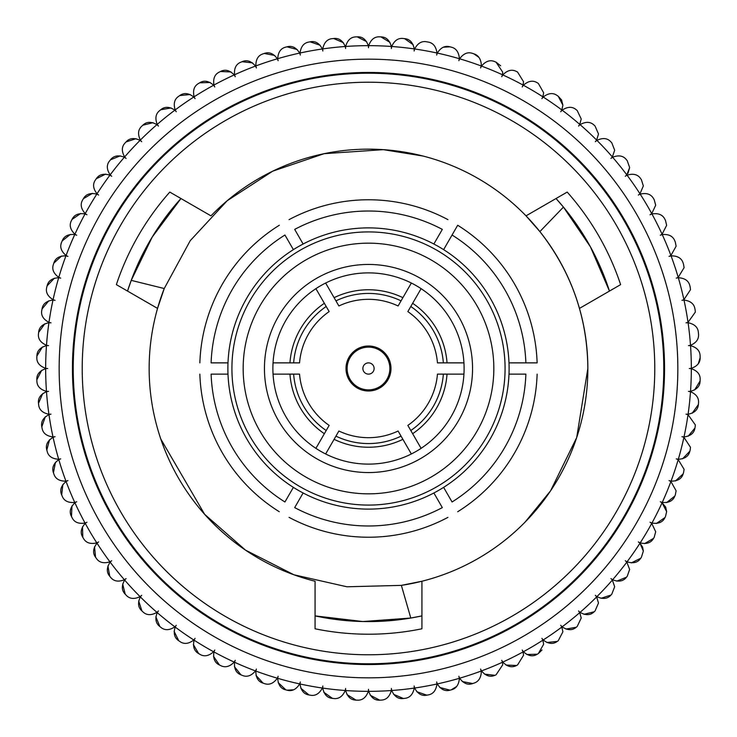 <?xml version="1.0" encoding="UTF-8"?>
<svg xmlns="http://www.w3.org/2000/svg" width="737" height="737" viewBox="0 0 737 737"><rect width="100%" height="100%" fill="white"/><g stroke="black" fill="none" stroke-linecap="round" stroke-linejoin="round"><path stroke-width="1.11" d="M456.618 686.506L451.136 689.878C455.788 688.837 458.506 685.318 459.308 679.348L459.262 678.316A322.843 322.843 0 0 1 437.317 683.918A10.88 10.88 0 0 1 436.682 681.946A10.88 10.88 0 0 1 436.93 684L436.93 684A322.843 322.843 0 0 1 414.636 688.026A10.88 10.88 0 0 1 414.148 686.009A10.88 10.88 0 0 1 414.249 688.082C412.932 694.521 409.708 697.948 404.558 698.372C409.698 697.957 412.923 694.53 414.249 688.082A322.843 322.843 0 0 1 391.725 690.505A10.88 10.88 0 0 1 391.384 688.459A10.88 10.88 0 0 1 391.329 690.532C389.56 696.861 386.096 700.049 380.937 700.104A331.834 331.834 0 0 1 379.748 700.15L370.324 695.304M629.647 569.443L627.251 576.251L629.647 569.443L626.828 562.128A322.843 322.843 0 0 1 612.613 579.761A10.88 10.88 0 0 1 610.918 578.563A10.88 10.88 0 0 1 612.355 580.065L614.676 586.781L612.355 580.065A322.843 322.843 0 0 1 596.915 596.638A10.88 10.88 0 0 1 595.321 595.321A10.88 10.88 0 0 1 596.638 596.924L598.508 603.013L596.638 596.924A322.843 322.843 0 0 1 580.065 612.355A10.88 10.88 0 0 1 578.554 610.927A10.88 10.88 0 0 1 579.761 612.613L581.217 618.048L579.761 612.613A322.843 322.843 0 0 1 562.128 626.828A10.88 10.88 0 0 1 560.728 625.289A10.88 10.88 0 0 1 561.806 627.067L562.902 631.812L561.806 627.067A322.843 322.843 0 0 1 543.206 639.983A10.88 10.88 0 0 1 541.916 638.353A10.88 10.88 0 0 1 542.874 640.195L543.648 644.23L542.874 640.195A322.843 322.843 0 0 1 523.39 651.757A10.88 10.88 0 0 1 522.229 650.034A10.88 10.88 0 0 1 523.04 651.941L523.556 655.248L523.04 651.941A322.843 322.843 0 0 1 502.791 662.084A10.88 10.88 0 0 1 501.75 660.288A10.88 10.88 0 0 1 502.431 662.25L502.735 664.802L502.431 662.25A322.843 322.843 0 0 1 481.501 670.919A10.88 10.88 0 0 1 480.598 669.049A10.88 10.88 0 0 1 481.132 671.057L481.279 672.853L481.132 671.057A322.843 322.843 0 0 1 459.639 678.206A10.88 10.88 0 0 1 458.865 676.28A10.88 10.88 0 0 1 459.262 678.316M642.609 547.149L643.346 551.073L639.983 543.206A322.843 322.843 0 0 1 627.058 561.815A10.88 10.88 0 0 1 625.289 560.728A10.88 10.88 0 0 1 626.828 562.128M665.723 507.268L666.644 511.653L662.075 502.791A322.843 322.843 0 0 1 651.941 523.049A10.88 10.88 0 0 1 650.034 522.229A10.88 10.88 0 0 1 651.748 523.39L655.7 531.782L651.748 523.39A322.843 322.843 0 0 1 640.195 542.874A10.88 10.88 0 0 1 638.353 541.925A10.88 10.88 0 0 1 639.983 543.206L642.553 547.011M671.048 481.132C677.625 481.224 681.661 478.792 683.162 473.863A331.834 331.834 0 0 0 683.54 472.73L684.093 469.312L678.206 459.648A322.843 322.843 0 0 1 671.048 481.132A10.88 10.88 0 0 1 669.049 480.598A10.88 10.88 0 0 1 670.91 481.51L676.124 490.796L670.91 481.51A322.843 322.843 0 0 1 662.241 502.431A10.88 10.88 0 0 1 660.278 501.75A10.88 10.88 0 0 1 662.075 502.791L665.566 506.927M688.082 414.249C694.521 412.932 697.948 409.708 698.372 404.567A331.834 331.834 0 0 0 698.492 403.379L698.556 402.236C698.713 397.565 696.023 394.055 690.495 391.725A322.843 322.843 0 0 1 688.082 414.249A10.88 10.88 0 0 1 686.009 414.148A10.88 10.88 0 0 1 688.017 414.636L695.341 424.917L688.017 414.636A322.843 322.843 0 0 1 684 436.93A10.88 10.88 0 0 1 681.937 436.682A10.88 10.88 0 0 1 683.918 437.317L690.505 447.313L683.918 437.317A322.843 322.843 0 0 1 678.316 459.262A10.88 10.88 0 0 1 676.28 458.875A10.88 10.88 0 0 1 678.206 459.648M690.523 391.338C696.861 389.569 700.049 386.096 700.104 380.937A331.834 331.834 0 0 0 700.141 379.748L700.15 379.38C700.307 374.387 697.368 370.822 691.334 368.693A322.843 322.843 0 0 1 690.523 391.338A10.88 10.88 0 0 1 688.45 391.384A10.88 10.88 0 0 1 690.495 391.725M443.425 47.205L449.985 46.827C445.028 45.418 440.809 47.5 437.317 53.082A322.843 322.843 0 0 1 459.262 58.684L459.308 57.652C458.515 51.691 455.798 48.181 451.136 47.122C455.788 48.163 458.506 51.682 459.308 57.652L459.262 58.684A10.88 10.88 0 0 1 458.865 60.72A10.88 10.88 0 0 1 459.639 58.794C463.509 53.479 467.875 51.701 472.73 53.46C467.884 51.701 463.518 53.479 459.639 58.794A322.843 322.843 0 0 1 481.132 65.943A10.88 10.88 0 0 1 480.598 67.951A10.88 10.88 0 0 1 481.501 66.081C485.738 61.06 490.216 59.596 494.932 61.696C490.234 59.596 485.757 61.06 481.501 66.081A322.843 322.843 0 0 1 502.431 74.75A10.88 10.88 0 0 1 501.75 76.712A10.88 10.88 0 0 1 502.791 74.916C507.378 70.208 511.948 69.066 516.499 71.498C511.957 69.066 507.388 70.208 502.791 74.916A322.843 322.843 0 0 1 523.04 85.059A10.88 10.88 0 0 1 522.229 86.966A10.88 10.88 0 0 1 523.39 85.243C528.3 80.877 532.943 80.066 537.31 82.811C532.952 80.066 528.309 80.877 523.39 85.243A322.843 322.843 0 0 1 542.874 96.805A10.88 10.88 0 0 1 541.916 98.647A10.88 10.88 0 0 1 543.206 97.017C548.411 93.009 553.1 92.53 557.264 95.58C553.109 92.53 548.42 93.009 543.206 97.017A322.843 322.843 0 0 1 561.806 109.933A10.88 10.88 0 0 1 560.728 111.711A10.88 10.88 0 0 1 562.128 110.172C567.61 106.543 572.317 106.404 576.251 109.749C572.327 106.404 567.619 106.552 562.128 110.172A322.843 322.843 0 0 1 579.761 124.387A10.88 10.88 0 0 1 578.554 126.073A10.88 10.88 0 0 1 580.065 124.645C585.786 121.421 590.494 121.614 594.179 125.226C590.503 121.614 585.795 121.421 580.065 124.645A322.843 322.843 0 0 1 596.638 140.076A10.88 10.88 0 0 1 595.321 141.679A10.88 10.88 0 0 1 596.915 140.362C602.857 137.552 607.546 138.077 610.964 141.946C607.555 138.077 602.875 137.552 596.915 140.362A322.843 322.843 0 0 1 612.355 156.935A10.88 10.88 0 0 1 610.918 158.437A10.88 10.88 0 0 1 612.613 157.239C618.739 154.853 623.373 155.719 626.505 159.818C623.382 155.719 618.748 154.862 612.613 157.239A322.843 322.843 0 0 1 626.828 174.872A10.88 10.88 0 0 1 625.289 176.272A10.88 10.88 0 0 1 627.058 175.185C633.341 173.25 637.901 174.439 640.739 178.759C637.91 174.448 633.35 173.259 627.058 175.185A322.843 322.843 0 0 1 639.983 193.794A10.88 10.88 0 0 1 638.353 195.075A10.88 10.88 0 0 1 640.195 194.126C646.598 192.643 651.057 194.153 653.581 198.658C651.066 194.163 646.607 192.652 640.195 194.126A322.843 322.843 0 0 1 651.748 213.61A10.88 10.88 0 0 1 650.034 214.771A10.88 10.88 0 0 1 651.941 213.951C658.436 212.929 662.775 214.762 664.967 219.433C662.784 214.762 658.445 212.938 651.941 213.951A322.843 322.843 0 0 1 662.075 234.209A10.88 10.88 0 0 1 660.278 235.25A10.88 10.88 0 0 1 662.241 234.569C668.791 234.016 672.992 236.144 674.843 240.962C673.001 236.153 668.8 234.016 662.241 234.569A322.843 322.843 0 0 1 670.91 255.49A10.88 10.88 0 0 1 669.049 256.402A10.88 10.88 0 0 1 671.048 255.868C677.625 255.776 681.661 258.208 683.162 263.137C681.67 258.208 677.635 255.785 671.048 255.868A322.843 322.843 0 0 1 678.206 277.352A10.88 10.88 0 0 1 676.28 278.125A10.88 10.88 0 0 1 678.316 277.738C684.876 278.116 688.736 280.825 689.878 285.855C688.736 280.834 684.885 278.125 678.316 277.738A322.843 322.843 0 0 1 683.918 299.683A10.88 10.88 0 0 1 681.937 300.318A10.88 10.88 0 0 1 684 300.07C690.514 300.917 694.171 303.893 694.954 308.996C694.18 303.902 690.523 300.926 684 300.07A322.843 322.843 0 0 1 688.017 322.364A10.88 10.88 0 0 1 686.009 322.852A10.88 10.88 0 0 1 688.082 322.751C694.521 324.068 697.948 327.292 698.372 332.433C697.957 327.302 694.521 324.068 688.082 322.751A322.843 322.843 0 0 1 690.495 345.275A10.88 10.88 0 0 1 688.45 345.616A10.88 10.88 0 0 1 690.523 345.662C696.861 347.431 700.049 350.904 700.104 356.063C700.058 350.913 696.861 347.44 690.523 345.662A322.843 322.843 0 0 1 691.334 368.307A10.88 10.88 0 0 1 689.27 368.5A10.88 10.88 0 0 1 691.334 368.693M691.334 368.307C697.349 366.188 700.288 362.622 700.15 357.62L700.141 357.252A331.834 331.834 0 0 0 700.104 356.063M690.495 345.275C696.023 342.945 698.713 339.444 698.556 334.764L698.492 333.621A331.834 331.834 0 0 0 698.372 332.433M695.341 312.083L695.166 310.166L695.341 312.083L688.017 322.364M690.505 289.687L690.173 287.015L690.505 289.687L683.918 299.683M678.206 277.352L684.093 267.688L683.54 264.27A331.834 331.834 0 0 0 683.162 263.137M676.124 246.204L675.304 242.058L676.124 246.204L670.91 255.49M666.644 225.347L665.502 220.501L666.644 225.347L662.075 234.209M655.7 205.218L654.189 199.69L655.7 205.218L651.748 213.61M643.346 185.927L641.411 179.736L643.346 185.927L639.983 193.794M626.828 174.872L629.647 167.557L627.251 160.749L629.647 167.557L627.97 173.361M614.676 150.219L611.774 142.812L614.676 150.219L612.355 156.935M598.508 133.987L595.054 126.036L598.508 133.987L596.638 140.076M581.217 118.952L577.182 110.495L581.217 118.952L579.761 124.387M561.557 99.956L562.902 105.188L558.241 96.261L561.502 99.854M543.648 92.77L538.332 83.419L543.648 92.77L542.874 96.805M523.556 81.752L517.567 72.033L523.556 81.752L523.04 85.059M502.431 74.75L502.735 72.198L496.038 62.148L500.644 65.786M481.132 65.943L481.279 64.147C480.625 58.573 478.147 55.137 473.854 53.829L478.912 57.375M436.93 52.742C435.982 46.394 433.006 42.82 428.004 42.037C432.997 42.801 435.972 46.367 436.93 52.742L436.93 52.742M437.317 53.082A10.88 10.88 0 0 0 436.682 55.054A10.88 10.88 0 0 0 436.93 53A322.843 322.843 0 0 0 414.636 48.974C417.713 43.161 421.776 40.784 426.834 41.834C421.785 40.784 417.722 43.161 414.636 48.974A10.88 10.88 0 0 0 414.148 50.991A10.88 10.88 0 0 0 414.249 48.918C412.932 42.479 409.708 39.052 404.558 38.628L413.199 44.764M414.249 48.918A322.843 322.843 0 0 0 391.725 46.495C394.378 40.48 398.256 37.817 403.379 38.499C398.275 37.817 394.387 40.48 391.725 46.495A10.88 10.88 0 0 0 391.384 48.541A10.88 10.88 0 0 0 391.329 46.468C389.56 40.139 386.096 36.951 380.937 36.896L389.993 42.396M443.619 249.64A140.61 140.61 0 0 1 433.872 492.989A140.61 140.61 0 0 1 228 362.871A140.61 140.61 0 0 1 443.619 249.64L457.686 225.264A168.727 168.727 0 0 1 537.135 362.871L525.877 362.871L537.135 362.871M127.529 291.078L131.241 280.364L164.24 288.536L157.543 308.398A219.35 219.35 0 0 1 164.24 288.536L190.22 240.695L227.18 200.74L272.718 171.168L324.151 153.674L383.341 149.657L423.102 156.051M210.975 215.858A219.35 219.35 0 0 1 579.457 308.398L620.628 284.629A265.716 265.716 0 0 0 567.195 192.081L526.025 215.858L539.88 231.593C571.424 271.925 587.407 317.564 587.85 368.5A219.35 219.35 0 0 1 401.37 585.371L421.933 581.244L421.933 628.79A265.716 265.716 0 0 1 315.067 628.79L315.067 581.244A219.35 219.35 0 0 1 157.543 308.398L116.363 284.629A265.716 265.716 0 0 1 169.796 192.081L210.975 215.858M525.177 522.017L550.603 490.778L576.712 437.502L587.85 368.5A219.35 219.35 0 0 0 579.457 308.398M160.777 438.985L204.628 514.315L245.495 550.115L293.87 574.759L346.952 586.79L401.37 585.371L410.795 618.039L421.933 615.892M654.778 368.5A286.278 286.278 0 0 1 368.5 654.778A286.278 286.278 0 0 1 82.212 368.5A286.278 286.278 0 0 1 368.5 82.222A286.278 286.278 0 0 1 654.778 368.5M663.779 368.5A295.279 295.279 0 0 1 368.5 663.779A295.279 295.279 0 0 1 73.221 368.5A295.279 295.279 0 0 1 368.5 73.221A295.279 295.279 0 0 1 663.779 368.5M421.518 615.985A253.095 253.095 0 0 1 315.067 615.892L362.825 621.531L410.795 618.039M677.837 368.5A309.337 309.337 0 0 1 368.5 677.837A309.337 309.337 0 0 1 59.153 368.5A309.337 309.337 0 0 1 368.5 59.163A309.337 309.337 0 0 1 677.837 368.5A309.337 309.337 0 0 0 368.5 59.163A309.337 309.337 0 0 0 59.153 368.5M346.003 368.5A22.497 22.497 0 0 1 368.5 346.003A22.497 22.497 0 0 1 390.997 368.5A22.497 22.497 0 0 1 368.5 390.997A22.497 22.497 0 0 1 346.003 368.5M264.445 368.5A104.055 104.055 0 0 1 368.5 264.445A104.055 104.055 0 0 1 472.546 368.5A104.055 104.055 0 0 1 368.5 472.555A104.055 104.055 0 0 1 264.445 368.5M272.883 368.5A95.617 95.617 0 0 0 273.049 374.129L299.544 374.129A69.177 69.177 0 0 0 329.153 425.396L315.906 448.345A95.617 95.617 0 0 0 325.643 453.974L338.891 431.025A69.177 69.177 0 0 0 398.1 431.025L411.347 453.974A95.617 95.617 0 0 0 421.094 448.345L407.847 425.396A69.177 69.177 0 0 0 437.446 374.129L463.942 374.129A95.617 95.617 0 0 0 463.942 362.871L437.446 362.871A69.177 69.177 0 0 0 407.847 311.604L421.094 288.655A95.617 95.617 0 0 0 411.347 283.026L398.1 305.975A69.177 69.177 0 0 0 338.891 305.975L325.643 283.026A95.617 95.617 0 0 0 315.906 288.655L329.153 311.604A69.177 69.177 0 0 0 299.544 362.871L273.049 362.871A95.617 95.617 0 0 0 272.883 368.5M391.725 690.505C394.378 696.52 398.256 699.183 403.379 698.501L393.632 694.337M404.558 698.372A331.834 331.834 0 0 1 403.379 698.501M414.636 688.026C417.713 693.839 421.776 696.216 426.834 695.166L416.81 691.721M436.93 684.258C435.972 690.633 432.997 694.199 428.004 694.963A331.834 331.834 0 0 1 426.834 695.166M437.317 683.918C440.8 689.491 445.019 691.582 449.985 690.173L439.749 687.446M451.136 689.878A331.834 331.834 0 0 1 449.985 690.173M459.639 678.206C463.509 683.521 467.875 685.299 472.73 683.54L462.32 681.55M473.854 683.171C478.147 681.872 480.616 678.427 481.279 672.853C480.625 678.427 478.147 681.863 473.854 683.171A331.834 331.834 0 0 1 472.73 683.54M481.501 670.919C485.738 675.94 490.216 677.404 494.932 675.304L484.513 674.134M496.038 674.852L502.735 664.802L496.038 674.852A331.834 331.834 0 0 1 494.932 675.304M502.791 662.084C507.378 666.792 511.948 667.934 516.499 665.502L505.96 665.041M517.567 664.967L523.556 655.248L517.567 664.967A331.834 331.834 0 0 1 516.499 665.502M523.39 651.757C528.3 656.123 532.943 656.934 537.31 654.189L526.826 654.511M542.027 649.942L538.332 653.581A331.834 331.834 0 0 1 537.31 654.189M538.332 653.581L543.648 644.23M543.206 639.983C548.411 643.991 553.1 644.47 557.264 641.42L546.826 642.489M558.241 640.739L562.902 631.812L558.241 640.739A331.834 331.834 0 0 1 557.264 641.42M562.128 626.828C567.61 630.457 572.317 630.596 576.251 627.251L565.915 629.066M577.182 626.505L581.217 618.048L577.182 626.505A331.834 331.834 0 0 1 576.251 627.251M580.065 612.355C585.786 615.579 590.494 615.386 594.179 611.774L584.008 614.317M595.054 610.964L598.508 603.013L595.054 610.964A331.834 331.834 0 0 1 594.179 611.774M596.915 596.638C602.857 599.448 607.546 598.923 610.964 595.054L600.987 598.315M611.774 594.188L614.676 586.781L611.774 594.188A331.834 331.834 0 0 1 610.964 595.054M612.613 579.761C618.739 582.147 623.373 581.281 626.505 577.182L616.795 581.143M627.251 576.251A331.834 331.834 0 0 1 626.505 577.182M627.058 561.815C633.341 563.75 637.901 562.561 640.739 558.241L631.333 562.893M641.411 557.264L643.346 551.073L641.411 557.264A331.834 331.834 0 0 1 640.739 558.241M640.195 542.874C646.598 544.357 651.057 542.847 653.581 538.342L644.534 543.648M654.189 537.31L655.7 531.782L654.189 537.31A331.834 331.834 0 0 1 653.581 538.342M651.941 523.049C658.436 524.071 662.775 522.238 664.967 517.567L656.317 523.51M665.502 516.499L666.644 511.653L665.502 516.499A331.834 331.834 0 0 1 664.967 517.567M662.241 502.431C668.791 502.984 672.992 500.856 674.843 496.038L666.644 502.579M675.304 494.942L676.124 490.796L675.304 494.942A331.834 331.834 0 0 1 674.843 496.038M683.162 473.863L675.451 480.966M678.316 459.262C684.876 458.884 688.736 456.175 689.878 451.145L682.573 458.819M690.173 449.985L690.505 447.313L690.173 449.985A331.834 331.834 0 0 1 689.878 451.145M684 436.93C690.514 436.083 694.171 433.107 694.954 428.004L688.22 436.184M695.166 426.834L695.341 424.917L695.166 426.834A331.834 331.834 0 0 1 694.954 428.004M698.372 404.567L692.236 413.199M700.104 380.937L694.595 389.993M700.15 357.62L698.317 363.673M694.954 308.996A331.834 331.834 0 0 1 695.166 310.166M689.878 285.855A331.834 331.834 0 0 1 690.173 287.015M674.843 240.962A331.834 331.834 0 0 1 675.304 242.058M664.967 219.433A331.834 331.834 0 0 1 665.502 220.501M653.581 198.658A331.834 331.834 0 0 1 654.189 199.69M640.739 178.759A331.834 331.834 0 0 1 641.411 179.736M626.505 159.818A331.834 331.834 0 0 1 627.251 160.749M610.964 141.946A331.834 331.834 0 0 1 611.774 142.812M594.179 125.226A331.834 331.834 0 0 1 595.054 126.036M576.251 109.749A331.834 331.834 0 0 1 577.182 110.495M561.806 109.933L562.902 105.188M557.264 95.58A331.834 331.834 0 0 1 558.241 96.261M537.31 82.811A331.834 331.834 0 0 1 538.332 83.419M516.499 71.498A331.834 331.834 0 0 1 517.567 72.033M494.932 61.696A331.834 331.834 0 0 1 496.038 62.148M472.73 53.46A331.834 331.834 0 0 1 473.854 53.829M449.985 46.827A331.834 331.834 0 0 1 451.136 47.122M426.834 41.834A331.834 331.834 0 0 1 428.004 42.037M403.379 38.499A331.834 331.834 0 0 1 404.558 38.628M379.748 36.85C374.608 36.528 370.923 39.466 368.693 45.657C370.914 39.476 374.599 36.537 379.748 36.85A331.834 331.834 0 0 1 380.937 36.896M391.329 46.468A322.843 322.843 0 0 0 368.693 45.657A10.88 10.88 0 0 0 368.5 47.73A10.88 10.88 0 0 0 368.297 45.657C366.086 39.476 362.401 36.537 357.252 36.85L366.676 41.696M356.054 36.896C350.904 36.942 347.44 40.13 345.662 46.468C347.431 40.139 350.895 36.951 356.054 36.896A331.834 331.834 0 0 1 357.252 36.85M368.297 45.657A322.843 322.843 0 0 0 345.662 46.468A10.88 10.88 0 0 0 345.616 48.541A10.88 10.88 0 0 0 345.266 46.495C342.613 40.48 338.734 37.817 333.621 38.499L343.359 42.663M332.433 38.628C327.302 39.043 324.068 42.47 322.751 48.918C324.059 42.479 327.292 39.052 332.433 38.628A331.834 331.834 0 0 1 333.621 38.499M345.266 46.495A322.843 322.843 0 0 0 322.751 48.918A10.88 10.88 0 0 0 322.843 50.991A10.88 10.88 0 0 0 322.355 48.974C319.287 43.161 315.215 40.784 310.166 41.834L320.18 45.279M308.996 42.037C303.902 42.82 300.926 46.468 300.07 53C300.917 46.477 303.893 42.829 308.996 42.037A331.834 331.834 0 0 1 310.166 41.834M322.355 48.974A322.843 322.843 0 0 0 300.07 53A10.88 10.88 0 0 0 300.309 55.054A10.88 10.88 0 0 0 299.683 53.082C296.2 47.509 291.972 45.418 287.006 46.827L297.251 49.554M285.855 47.122C280.834 48.255 278.125 52.115 277.729 58.684C278.116 52.124 280.825 48.264 285.855 47.122A331.834 331.834 0 0 1 287.006 46.827M299.683 53.082A322.843 322.843 0 0 0 277.729 58.684A10.88 10.88 0 0 0 278.125 60.72A10.88 10.88 0 0 0 277.352 58.794C273.482 53.479 269.125 51.701 264.27 53.46L274.68 55.45M263.137 53.829C258.208 55.33 255.785 59.365 255.859 65.943C255.776 59.375 258.199 55.339 263.137 53.829A331.834 331.834 0 0 1 264.27 53.46M277.352 58.794A322.843 322.843 0 0 0 255.859 65.943A10.88 10.88 0 0 0 256.402 67.951A10.88 10.88 0 0 0 255.49 66.081C251.253 61.06 246.775 59.596 242.058 61.696L252.487 62.866M240.962 62.148C236.144 63.99 234.016 68.191 234.569 74.75C234.007 68.2 236.144 63.999 240.962 62.148A331.834 331.834 0 0 1 242.058 61.696M255.49 66.081A322.843 322.843 0 0 0 234.569 74.75A10.88 10.88 0 0 0 235.241 76.712A10.88 10.88 0 0 0 234.209 74.916C229.622 70.208 225.052 69.066 220.492 71.498L231.031 71.959M219.433 72.033C214.762 74.216 212.938 78.555 213.951 85.059C212.929 78.564 214.753 74.216 219.433 72.033A331.834 331.834 0 0 1 220.492 71.498M234.209 74.916A322.843 322.843 0 0 0 213.951 85.059A10.88 10.88 0 0 0 214.771 86.966A10.88 10.88 0 0 0 213.601 85.243C208.691 80.877 204.048 80.066 199.681 82.811L210.174 82.489M198.658 83.419C194.163 85.925 192.652 90.393 194.126 96.805C192.643 90.402 194.153 85.934 198.658 83.419A331.834 331.834 0 0 1 199.681 82.811M213.601 85.243A322.843 322.843 0 0 0 194.126 96.805A10.88 10.88 0 0 0 195.075 98.647A10.88 10.88 0 0 0 193.794 97.017C188.58 93.009 183.891 92.53 179.736 95.58L190.164 94.511M178.75 96.261C174.448 99.09 173.259 103.641 175.185 109.933C173.25 103.65 174.439 99.099 178.75 96.261A331.834 331.834 0 0 1 179.736 95.58M193.794 97.017A322.843 322.843 0 0 0 175.185 109.933A10.88 10.88 0 0 0 176.263 111.711A10.88 10.88 0 0 0 174.872 110.172C169.39 106.543 164.673 106.404 160.74 109.749L171.076 107.934M159.818 110.495C155.719 113.618 154.862 118.252 157.23 124.387C154.853 118.261 155.719 113.627 159.818 110.495A331.834 331.834 0 0 1 160.74 109.749M174.872 110.172A322.843 322.843 0 0 0 157.23 124.387A10.88 10.88 0 0 0 158.437 126.073A10.88 10.88 0 0 0 156.935 124.645C151.205 121.421 146.497 121.614 142.812 125.226L152.992 122.683M141.937 126.036C138.077 129.445 137.552 134.125 140.352 140.076C137.543 134.134 138.077 129.454 141.937 126.036A331.834 331.834 0 0 1 142.812 125.226M156.935 124.645A322.843 322.843 0 0 0 140.352 140.076A10.88 10.88 0 0 0 141.679 141.679A10.88 10.88 0 0 0 140.076 140.362C134.134 137.552 129.454 138.077 126.036 141.946L136.004 138.685M125.226 142.812C121.614 146.488 121.421 151.196 124.645 156.935C121.412 151.205 121.605 146.506 125.226 142.812A331.834 331.834 0 0 1 126.036 141.946M140.076 140.362A322.843 322.843 0 0 0 124.645 156.935A10.88 10.88 0 0 0 126.073 158.437A10.88 10.88 0 0 0 124.378 157.239C118.252 154.853 113.627 155.719 110.486 159.818L120.195 155.857M109.739 160.749C106.404 164.673 106.543 169.381 110.172 174.872C106.543 169.39 106.404 164.683 109.739 160.749A331.834 331.834 0 0 1 110.486 159.818M124.378 157.239A322.843 322.843 0 0 0 110.172 174.872A10.88 10.88 0 0 0 111.702 176.272A10.88 10.88 0 0 0 109.933 175.185C103.65 173.25 99.09 174.439 96.261 178.759L105.658 174.107M95.58 179.736C92.53 183.891 93.009 188.571 97.017 193.794C93.009 188.58 92.53 183.9 95.58 179.736A331.834 331.834 0 0 1 96.261 178.759M109.933 175.185A322.843 322.843 0 0 0 97.017 193.794A10.88 10.88 0 0 0 98.647 195.075A10.88 10.88 0 0 0 96.805 194.126C90.393 192.643 85.934 194.153 83.419 198.658L92.466 193.352M82.811 199.69C80.066 204.048 80.877 208.682 85.243 213.61C80.877 208.7 80.066 204.057 82.811 199.69A331.834 331.834 0 0 1 83.419 198.658M96.805 194.126A322.843 322.843 0 0 0 85.243 213.61A10.88 10.88 0 0 0 86.957 214.771A10.88 10.88 0 0 0 85.05 213.951C78.555 212.929 74.216 214.762 72.023 219.433L80.674 213.49M71.489 220.501C69.066 225.043 70.208 229.612 74.916 234.209C70.208 229.622 69.066 225.052 71.489 220.501A331.834 331.834 0 0 1 72.023 219.433M85.05 213.951A322.843 322.843 0 0 0 74.916 234.209A10.88 10.88 0 0 0 76.712 235.25A10.88 10.88 0 0 0 74.75 234.569C68.2 234.016 63.999 236.144 62.148 240.962L70.347 234.421M61.687 242.058C59.596 246.766 61.06 251.243 66.081 255.49C61.06 251.253 59.596 246.775 61.687 242.058A331.834 331.834 0 0 1 62.148 240.962M74.75 234.569A322.843 322.843 0 0 0 66.081 255.49A10.88 10.88 0 0 0 67.951 256.402A10.88 10.88 0 0 0 65.943 255.868C59.375 255.776 55.33 258.208 53.829 263.137L61.549 256.034M53.451 264.27C51.701 269.116 53.479 273.473 58.794 277.352C53.479 273.482 51.701 269.125 53.451 264.27A331.834 331.834 0 0 1 53.829 263.137M65.943 255.868A322.843 322.843 0 0 0 58.794 277.352A10.88 10.88 0 0 0 60.72 278.125A10.88 10.88 0 0 0 58.684 277.738C52.115 278.116 48.264 280.825 47.113 285.855L54.418 278.181M46.818 287.015C45.418 291.972 47.5 296.191 53.082 299.683C47.5 296.2 45.418 291.981 46.818 287.015A331.834 331.834 0 0 1 47.113 285.855M58.684 277.738A322.843 322.843 0 0 0 53.082 299.683A10.88 10.88 0 0 0 55.054 300.318A10.88 10.88 0 0 0 52.99 300.07C46.477 300.917 42.82 303.893 42.037 308.996L48.771 300.816M41.825 310.166C40.775 315.215 43.161 319.278 48.974 322.364C43.161 319.287 40.784 315.224 41.825 310.166A331.834 331.834 0 0 1 42.037 308.996M52.99 300.07A322.843 322.843 0 0 0 48.974 322.364A10.88 10.88 0 0 0 50.991 322.852A10.88 10.88 0 0 0 48.918 322.751C42.479 324.068 39.043 327.292 38.628 332.433L44.764 323.801M38.499 333.621C37.808 338.725 40.48 342.613 46.495 345.275C40.48 342.622 37.817 338.734 38.499 333.621A331.834 331.834 0 0 1 38.628 332.433M48.918 322.751A322.843 322.843 0 0 0 46.495 345.275A10.88 10.88 0 0 0 48.541 345.616A10.88 10.88 0 0 0 46.468 345.662C40.139 347.431 36.942 350.904 36.896 356.063L42.396 347.007M36.85 357.252C36.528 362.392 39.466 366.077 45.657 368.307C39.466 366.086 36.537 362.401 36.85 357.252A331.834 331.834 0 0 1 36.896 356.063M46.468 345.662A322.843 322.843 0 0 0 45.657 368.307A10.88 10.88 0 0 0 47.721 368.5A10.88 10.88 0 0 0 45.657 368.693C39.466 370.914 36.537 374.599 36.85 379.748L41.696 370.324M36.896 380.937C36.942 386.087 40.13 389.56 46.468 391.338C40.139 389.569 36.942 386.096 36.896 380.937A331.834 331.834 0 0 1 36.85 379.748M45.657 368.693A322.843 322.843 0 0 0 46.468 391.338A10.88 10.88 0 0 0 48.541 391.384A10.88 10.88 0 0 0 46.495 391.725C40.48 394.378 37.817 398.266 38.499 403.379L42.654 393.632M38.628 404.567C39.043 409.698 42.47 412.932 48.918 414.249C42.479 412.932 39.043 409.708 38.628 404.567A331.834 331.834 0 0 1 38.499 403.379M46.495 391.725A322.843 322.843 0 0 0 48.918 414.249A10.88 10.88 0 0 0 50.991 414.148A10.88 10.88 0 0 0 48.974 414.636C43.161 417.713 40.784 421.776 41.825 426.834L45.279 416.81M42.037 428.004C42.82 433.098 46.468 436.074 52.99 436.93C46.477 436.083 42.82 433.107 42.037 428.004A331.834 331.834 0 0 1 41.825 426.834M48.974 414.636A322.843 322.843 0 0 0 52.99 436.93A10.88 10.88 0 0 0 55.054 436.682A10.88 10.88 0 0 0 53.082 437.317C47.5 440.8 45.418 445.019 46.818 449.985L49.554 439.749M47.113 451.145C48.255 456.166 52.106 458.875 58.684 459.262C52.115 458.884 48.264 456.175 47.113 451.145A331.834 331.834 0 0 1 46.818 449.985M53.082 437.317A322.843 322.843 0 0 0 58.684 459.262A10.88 10.88 0 0 0 60.72 458.875A10.88 10.88 0 0 0 58.794 459.648C53.479 463.518 51.701 467.875 53.451 472.73L55.441 462.32M53.829 473.863C55.321 478.792 59.365 481.215 65.943 481.132C59.375 481.224 55.33 478.792 53.829 473.863A331.834 331.834 0 0 1 53.451 472.73M58.794 459.648A322.843 322.843 0 0 0 65.943 481.132A10.88 10.88 0 0 0 67.951 480.598A10.88 10.88 0 0 0 66.081 481.51C61.06 485.747 59.596 490.225 61.687 494.942L62.866 484.513M62.148 496.038C63.99 500.847 68.191 502.984 74.75 502.431C68.2 502.984 63.999 500.856 62.148 496.038A331.834 331.834 0 0 1 61.687 494.942M66.081 481.51A322.843 322.843 0 0 0 74.75 502.431A10.88 10.88 0 0 0 76.712 501.75A10.88 10.88 0 0 0 74.916 502.791C70.208 507.378 69.066 511.948 71.489 516.499L71.959 505.96M72.023 517.567C74.207 522.238 78.555 524.062 85.05 523.049C78.555 524.071 74.216 522.238 72.023 517.567A331.834 331.834 0 0 1 71.489 516.499M74.916 502.791A322.843 322.843 0 0 0 85.05 523.049A10.88 10.88 0 0 0 86.957 522.229A10.88 10.88 0 0 0 85.243 523.39C80.877 528.3 80.066 532.943 82.811 537.31L82.489 526.826M83.419 538.342C85.925 542.837 90.384 544.348 96.805 542.874C90.393 544.357 85.934 542.847 83.419 538.342A331.834 331.834 0 0 1 82.811 537.31M85.243 523.39A322.843 322.843 0 0 0 96.805 542.874A10.88 10.88 0 0 0 98.647 541.925A10.88 10.88 0 0 0 97.017 543.206C93.009 548.42 92.53 553.1 95.58 557.264L94.511 546.826M96.261 558.241C99.08 562.552 103.641 563.741 109.933 561.815C103.65 563.75 99.09 562.561 96.261 558.241A331.834 331.834 0 0 1 95.58 557.264M97.017 543.206A322.843 322.843 0 0 0 109.933 561.815A10.88 10.88 0 0 0 111.702 560.728A10.88 10.88 0 0 0 110.172 562.128C106.543 567.61 106.404 572.317 109.739 576.251L107.934 565.924M110.486 577.182C113.609 581.281 118.242 582.138 124.378 579.761C118.252 582.147 113.627 581.281 110.486 577.182A331.834 331.834 0 0 1 109.739 576.251M110.172 562.128A322.843 322.843 0 0 0 124.378 579.761A10.88 10.88 0 0 0 126.073 578.563A10.88 10.88 0 0 0 124.645 580.065C121.412 585.795 121.605 590.494 125.226 594.188L122.674 584.008M126.036 595.054C129.445 598.923 134.125 599.448 140.076 596.638C134.134 599.448 129.454 598.923 126.036 595.054A331.834 331.834 0 0 1 125.226 594.188M124.645 580.065A322.843 322.843 0 0 0 140.076 596.638A10.88 10.88 0 0 0 141.679 595.321A10.88 10.88 0 0 0 140.352 596.924C137.543 602.866 138.077 607.546 141.937 610.964L138.676 600.987M142.812 611.774C146.488 615.386 151.196 615.579 156.935 612.355C151.205 615.579 146.497 615.386 142.812 611.774A331.834 331.834 0 0 1 141.937 610.964M140.352 596.924A322.843 322.843 0 0 0 156.935 612.355A10.88 10.88 0 0 0 158.437 610.927A10.88 10.88 0 0 0 157.23 612.613C154.853 618.739 155.719 623.373 159.818 626.505L155.848 616.795M160.74 627.251C164.664 630.596 169.372 630.448 174.872 626.828C169.39 630.457 164.673 630.596 160.74 627.251A331.834 331.834 0 0 1 159.818 626.505M157.23 612.613A322.843 322.843 0 0 0 174.872 626.828A10.88 10.88 0 0 0 176.263 625.289A10.88 10.88 0 0 0 175.185 627.067C173.25 633.35 174.439 637.901 178.75 640.739L174.107 631.333M179.736 641.42C183.881 644.47 188.571 643.991 193.794 639.983C188.58 643.991 183.891 644.47 179.736 641.42A331.834 331.834 0 0 1 178.75 640.739M175.185 627.067A322.843 322.843 0 0 0 193.794 639.983A10.88 10.88 0 0 0 195.075 638.353A10.88 10.88 0 0 0 194.126 640.195C192.643 646.598 194.153 651.066 198.658 653.581L193.352 644.534M199.681 654.189C204.038 656.934 208.682 656.123 213.601 651.757C208.691 656.123 204.048 656.934 199.681 654.189A331.834 331.834 0 0 1 198.658 653.581M194.126 640.195A322.843 322.843 0 0 0 213.601 651.757A10.88 10.88 0 0 0 214.771 650.034A10.88 10.88 0 0 0 213.951 651.941C212.929 658.436 214.753 662.784 219.433 664.967L213.49 656.317M220.492 665.502C225.034 667.934 229.603 666.792 234.209 662.084C229.622 666.792 225.052 667.934 220.492 665.502A331.834 331.834 0 0 1 219.433 664.967M213.951 651.941A322.843 322.843 0 0 0 234.209 662.084A10.88 10.88 0 0 0 235.241 660.288A10.88 10.88 0 0 0 234.569 662.25C234.007 668.8 236.144 673.001 240.962 674.852L234.412 666.644M242.058 675.304C246.766 677.404 251.243 675.94 255.49 670.919C251.253 675.94 246.775 677.404 242.058 675.304A331.834 331.834 0 0 1 240.962 674.852M234.569 662.25A322.843 322.843 0 0 0 255.49 670.919A10.88 10.88 0 0 0 256.402 669.049A10.88 10.88 0 0 0 255.859 671.057C255.776 677.625 258.199 681.661 263.137 683.171L256.025 675.451M264.27 683.54C269.116 685.299 273.473 683.521 277.352 678.206C273.482 683.521 269.125 685.299 264.27 683.54A331.834 331.834 0 0 1 263.137 683.171M255.859 671.057A322.843 322.843 0 0 0 277.352 678.206A10.88 10.88 0 0 0 278.125 676.28A10.88 10.88 0 0 0 277.729 678.316C278.116 684.876 280.825 688.736 285.855 689.878L278.171 682.582M293.566 689.795L287.006 690.173A331.834 331.834 0 0 1 285.855 689.878M287.006 690.173C291.963 691.582 296.191 689.5 299.683 683.918A322.843 322.843 0 0 1 277.729 678.316M299.683 683.918A10.88 10.88 0 0 0 300.309 681.946A10.88 10.88 0 0 0 300.07 684C300.917 690.523 303.893 694.171 308.996 694.963L300.816 688.22M310.166 695.166C315.206 696.216 319.268 693.839 322.355 688.026C319.287 693.839 315.215 696.216 310.166 695.166A331.834 331.834 0 0 1 308.996 694.963M300.07 684A322.843 322.843 0 0 0 322.355 688.026A10.88 10.88 0 0 0 322.843 686.009A10.88 10.88 0 0 0 322.751 688.082C324.059 694.521 327.292 697.948 332.433 698.372L323.792 692.236M333.621 698.501C338.725 699.183 342.604 696.52 345.266 690.505C342.613 696.52 338.734 699.183 333.621 698.501A331.834 331.834 0 0 1 332.433 698.372M322.751 688.082A322.843 322.843 0 0 0 345.266 690.505A10.88 10.88 0 0 0 345.616 688.459A10.88 10.88 0 0 0 345.662 690.532C347.431 696.861 350.895 700.049 356.054 700.104L346.998 694.604M357.252 700.15C362.392 700.472 366.077 697.534 368.297 691.343C366.086 697.524 362.401 700.463 357.252 700.15A331.834 331.834 0 0 1 356.054 700.104M325.643 283.026A95.617 95.617 0 0 1 411.347 283.026L402.899 297.674A78.739 78.739 0 0 0 334.101 297.674L325.643 283.026A95.617 95.617 0 0 1 411.347 283.026M421.094 288.655A95.617 95.617 0 0 1 463.942 362.871L447.037 362.871A78.739 78.739 0 0 0 412.637 303.294L421.094 288.655A95.617 95.617 0 0 1 463.942 362.871M338.891 305.975L335.934 300.862A75.073 75.073 0 0 1 401.057 300.862L398.1 305.975M407.847 311.604L410.795 306.481A75.073 75.073 0 0 1 443.361 362.871L437.446 362.871M273.049 362.871A95.617 95.617 0 0 1 315.906 288.655L324.354 303.294A78.739 78.739 0 0 0 289.954 362.871L273.049 362.871A95.617 95.617 0 0 1 315.906 288.655M299.544 362.871L293.639 362.871A75.073 75.073 0 0 1 326.196 306.481L329.153 311.604M315.906 448.345A95.617 95.617 0 0 1 273.049 374.129L289.954 374.129A78.739 78.739 0 0 0 324.354 433.706L315.906 448.345A95.617 95.617 0 0 1 273.049 374.129M329.153 425.396L326.196 430.519A75.073 75.073 0 0 1 293.639 374.129L299.544 374.129M411.347 453.974A95.617 95.617 0 0 1 325.643 453.974L334.101 439.326A78.739 78.739 0 0 0 402.899 439.326L411.347 453.974A95.617 95.617 0 0 1 325.643 453.974M398.1 431.025L401.057 436.138A75.073 75.073 0 0 1 335.934 436.138L338.891 431.025M463.942 374.129A95.617 95.617 0 0 1 421.094 448.345L412.637 433.706A78.739 78.739 0 0 0 447.037 374.129L463.942 374.129A95.617 95.617 0 0 1 421.094 448.345M437.446 374.129L443.361 374.129A75.073 75.073 0 0 1 410.795 430.519L407.847 425.396M457.686 225.264L452.057 235.02A157.478 157.478 0 0 1 525.877 362.871L508.991 362.871M303.119 244.011L294.68 229.391A157.478 157.478 0 0 1 442.32 229.391L433.872 244.011M289.051 219.644A168.727 168.727 0 0 1 447.949 219.644M228 362.871L211.114 362.871A157.478 157.478 0 0 1 284.933 235.02L293.381 249.64M199.856 362.871A168.727 168.727 0 0 1 279.305 225.264M293.381 487.36L284.933 501.98A157.478 157.478 0 0 1 211.114 374.129L228 374.129M279.305 511.736A168.727 168.727 0 0 1 199.856 374.129M433.872 492.989L442.32 507.609A157.478 157.478 0 0 1 294.68 507.609L303.119 492.989M447.949 517.356A168.727 168.727 0 0 1 289.051 517.356M508.991 374.129L525.877 374.129A157.478 157.478 0 0 1 452.057 501.98L443.619 487.36M537.135 374.129A168.727 168.727 0 0 1 457.686 511.736M380.937 700.104C386.087 700.058 389.551 696.87 391.329 690.532A322.843 322.843 0 0 1 368.693 691.343C370.914 697.524 374.599 700.463 379.748 700.15A331.834 331.834 0 0 0 380.937 700.104M368.693 691.343A10.88 10.88 0 0 1 368.5 689.27A10.88 10.88 0 0 1 368.297 691.343A322.843 322.843 0 0 1 345.662 690.532M127.658 290.673A253.095 253.095 0 0 1 180.961 198.529L152.2 237.074L131.241 280.364M556.315 198.843A253.095 253.095 0 0 1 609.462 291.078L590.466 246.895L563.446 207.097L539.88 231.593M556.03 198.529L563.446 207.097M368.5 389.873A21.373 21.373 0 0 0 389.873 368.5A21.373 21.373 0 0 0 368.5 347.127A21.373 21.373 0 0 0 347.127 368.5A21.373 21.373 0 0 0 368.5 389.873M368.5 374.129A5.629 5.629 0 0 0 374.12 368.5A5.629 5.629 0 0 0 368.5 362.871A5.629 5.629 0 0 0 362.871 368.5A5.629 5.629 0 0 0 368.5 374.129M664.553 368.5A296.053 296.053 0 0 1 368.5 664.553A296.053 296.053 0 0 1 72.447 368.5A296.053 296.053 0 0 1 368.5 72.447A296.053 296.053 0 0 1 664.553 368.5M493.827 368.5A125.336 125.336 0 0 1 368.5 493.836A125.336 125.336 0 0 1 243.164 368.5A125.336 125.336 0 0 1 368.5 243.164A125.336 125.336 0 0 1 493.827 368.5M505.075 368.5A136.585 136.585 0 0 1 368.5 505.085A136.585 136.585 0 0 1 231.915 368.5A136.585 136.585 0 0 1 368.5 231.915A136.585 136.585 0 0 1 505.075 368.5"/></g></svg>
